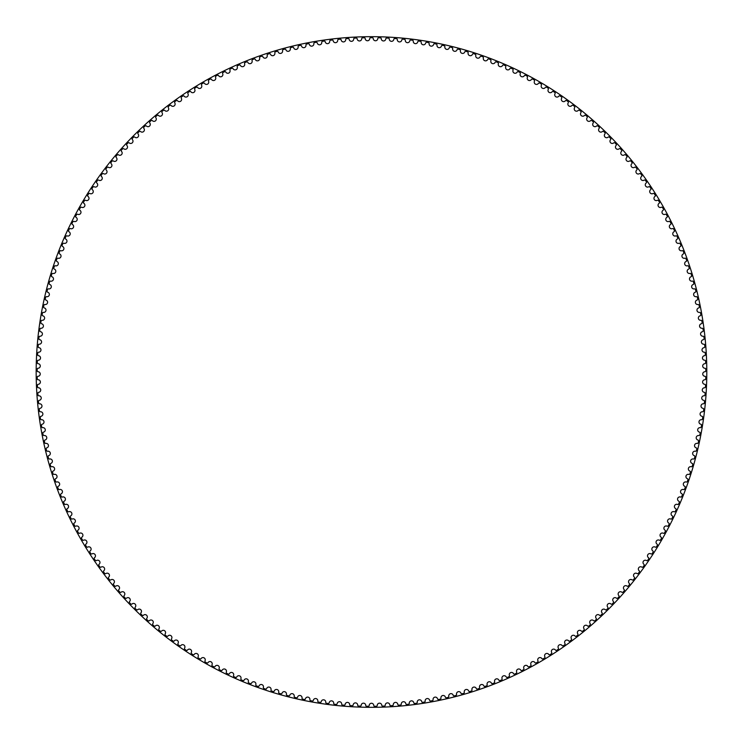 <?xml version="1.0" encoding="UTF-8"?>
<svg xmlns="http://www.w3.org/2000/svg" width="744" height="744" viewBox="0 0 744 744"><rect width="100%" height="100%" fill="white"/><g stroke="black" fill="none" stroke-linecap="round" stroke-linejoin="round"><path stroke-width="1.12" d="M369.759 38.539A2.288 2.288 0 0 1 367.499 40.762A2.288 2.288 0 0 1 365.192 38.595A0.846 0.846 0 0 0 364.328 37.786A334.288 334.288 0 0 0 362.551 37.832A0.846 0.846 0 0 0 361.724 38.679A2.288 2.288 0 0 1 359.529 40.957A2.288 2.288 0 0 1 357.167 38.846A0.846 0.846 0 0 0 356.283 38.056A334.288 334.288 0 0 0 354.516 38.139A0.846 0.846 0 0 0 353.707 39.004A2.288 2.288 0 0 1 351.559 41.339A2.288 2.288 0 0 1 349.15 39.283A0.846 0.846 0 0 0 348.248 38.521A334.288 334.288 0 0 0 346.481 38.651A0.846 0.846 0 0 0 345.7 39.534A2.288 2.288 0 0 1 343.607 41.915A2.288 2.288 0 0 1 341.152 39.916A0.846 0.846 0 0 0 340.231 39.172A334.288 334.288 0 0 0 338.464 39.348A0.846 0.846 0 0 0 337.702 40.25A2.288 2.288 0 0 1 335.674 42.678A2.288 2.288 0 0 1 333.163 40.743A0.846 0.846 0 0 0 332.224 40.027A334.288 334.288 0 0 0 330.466 40.241A0.846 0.846 0 0 0 329.722 41.162A2.288 2.288 0 0 1 327.751 43.636A2.288 2.288 0 0 1 325.202 41.766A0.846 0.846 0 0 0 324.245 41.069A334.288 334.288 0 0 0 322.496 41.32A0.846 0.846 0 0 0 321.771 42.259A2.288 2.288 0 0 1 319.864 44.789A2.288 2.288 0 0 1 317.269 42.975A0.846 0.846 0 0 0 316.293 42.296A334.288 334.288 0 0 0 314.545 42.594A0.846 0.846 0 0 0 313.847 43.552A2.288 2.288 0 0 1 312.006 46.128A2.288 2.288 0 0 1 309.365 44.37A0.846 0.846 0 0 0 308.379 43.719A334.288 334.288 0 0 0 306.63 44.063A0.846 0.846 0 0 0 305.961 45.031A2.288 2.288 0 0 1 304.175 47.653A2.288 2.288 0 0 1 301.497 45.961A0.846 0.846 0 0 0 300.492 45.338A334.288 334.288 0 0 0 298.762 45.719A0.846 0.846 0 0 0 298.112 46.705A2.288 2.288 0 0 1 296.382 49.364A2.288 2.288 0 0 1 293.666 47.746A0.846 0.846 0 0 0 292.652 47.142A334.288 334.288 0 0 0 290.923 47.56A0.846 0.846 0 0 0 290.299 48.565A2.288 2.288 0 0 1 288.644 51.262A2.288 2.288 0 0 1 285.882 49.709A0.846 0.846 0 0 0 284.85 49.132A334.288 334.288 0 0 0 283.139 49.597A0.846 0.846 0 0 0 282.543 50.62A2.288 2.288 0 0 1 280.944 53.354A2.288 2.288 0 0 1 278.154 51.866A0.846 0.846 0 0 0 277.103 51.308A334.288 334.288 0 0 0 275.401 51.82A0.846 0.846 0 0 0 274.834 52.852A2.288 2.288 0 0 1 273.299 55.623A2.288 2.288 0 0 1 270.472 54.2A0.846 0.846 0 0 0 269.412 53.68A334.288 334.288 0 0 0 267.728 54.219A0.846 0.846 0 0 0 267.17 55.27A2.288 2.288 0 0 1 265.71 58.079A2.288 2.288 0 0 1 262.855 56.73A0.846 0.846 0 0 0 261.776 56.228A334.288 334.288 0 0 0 260.102 56.814A0.846 0.846 0 0 0 259.582 57.874A2.288 2.288 0 0 1 258.187 60.72A2.288 2.288 0 0 1 255.294 59.436A0.846 0.846 0 0 0 254.206 58.962A334.288 334.288 0 0 0 252.551 59.585A0.846 0.846 0 0 0 252.049 60.655A2.288 2.288 0 0 1 250.728 63.538A2.288 2.288 0 0 1 247.798 62.319A0.846 0.846 0 0 0 246.71 61.873A334.288 334.288 0 0 0 245.064 62.543A0.846 0.846 0 0 0 244.59 63.621A2.288 2.288 0 0 1 243.334 66.532A2.288 2.288 0 0 1 240.386 65.388A0.846 0.846 0 0 0 239.28 64.97A334.288 334.288 0 0 0 237.652 65.667A0.846 0.846 0 0 0 237.206 66.765A2.288 2.288 0 0 1 236.025 69.704A2.288 2.288 0 0 1 233.039 68.634A0.846 0.846 0 0 0 231.933 68.234A334.288 334.288 0 0 0 230.315 68.978A0.846 0.846 0 0 0 229.896 70.085A2.288 2.288 0 0 1 228.789 73.052A2.288 2.288 0 0 1 225.776 72.047A0.846 0.846 0 0 0 224.66 71.684A334.288 334.288 0 0 0 223.061 72.466A0.846 0.846 0 0 0 222.67 73.582A2.288 2.288 0 0 1 221.628 76.576A2.288 2.288 0 0 1 218.606 75.646A0.846 0.846 0 0 0 217.471 75.302A334.288 334.288 0 0 0 215.9 76.13A0.846 0.846 0 0 0 215.528 77.246A2.288 2.288 0 0 1 214.56 80.268A2.288 2.288 0 0 1 211.51 79.413A0.846 0.846 0 0 0 210.375 79.097A334.288 334.288 0 0 0 208.822 79.961A0.846 0.846 0 0 0 208.478 81.087A2.288 2.288 0 0 1 207.585 84.128A2.288 2.288 0 0 1 204.516 83.347A0.846 0.846 0 0 0 203.372 83.058A334.288 334.288 0 0 0 201.838 83.96A0.846 0.846 0 0 0 201.522 85.095A2.288 2.288 0 0 1 200.703 88.155A2.288 2.288 0 0 1 197.616 87.448A0.846 0.846 0 0 0 196.463 87.197A334.288 334.288 0 0 0 194.956 88.127A0.846 0.846 0 0 0 194.668 89.271A2.288 2.288 0 0 1 193.924 92.349A2.288 2.288 0 0 1 190.817 91.717A0.846 0.846 0 0 0 189.655 91.484A334.288 334.288 0 0 0 188.176 92.461A0.846 0.846 0 0 0 187.916 93.614A2.288 2.288 0 0 1 187.237 96.701A2.288 2.288 0 0 1 184.121 96.153A0.846 0.846 0 0 0 182.959 95.948A334.288 334.288 0 0 0 181.499 96.953A0.846 0.846 0 0 0 181.266 98.106A2.288 2.288 0 0 1 180.671 101.221A2.288 2.288 0 0 1 177.537 100.738A0.846 0.846 0 0 0 176.365 100.561A334.288 334.288 0 0 0 174.933 101.603A0.846 0.846 0 0 0 174.728 102.765A2.288 2.288 0 0 1 174.208 105.89A2.288 2.288 0 0 1 171.064 105.49A0.846 0.846 0 0 0 169.892 105.341A334.288 334.288 0 0 0 168.479 106.411A0.846 0.846 0 0 0 168.302 107.582A2.288 2.288 0 0 1 167.856 110.716A2.288 2.288 0 0 1 164.703 110.391A0.846 0.846 0 0 0 163.531 110.27A334.288 334.288 0 0 0 162.145 111.377A0.846 0.846 0 0 0 161.997 112.549A2.288 2.288 0 0 1 161.625 115.692A2.288 2.288 0 0 1 158.472 115.441A0.846 0.846 0 0 0 157.291 115.348A334.288 334.288 0 0 0 155.933 116.492A0.846 0.846 0 0 0 155.812 117.664A2.288 2.288 0 0 1 155.515 120.816A2.288 2.288 0 0 1 152.353 120.64A0.846 0.846 0 0 0 151.172 120.584A334.288 334.288 0 0 0 149.842 121.756A0.846 0.846 0 0 0 149.758 122.937A2.288 2.288 0 0 1 149.535 126.089A2.288 2.288 0 0 1 146.363 125.987A0.846 0.846 0 0 0 145.182 125.959A334.288 334.288 0 0 0 143.88 127.159A0.846 0.846 0 0 0 143.825 128.34A2.288 2.288 0 0 1 143.676 131.502A2.288 2.288 0 0 1 140.514 131.483A0.846 0.846 0 0 0 139.333 131.474A334.288 334.288 0 0 0 138.059 132.711A0.846 0.846 0 0 0 138.021 133.892A2.288 2.288 0 0 1 137.956 137.063A2.288 2.288 0 0 1 134.785 137.11A0.846 0.846 0 0 0 133.604 137.138A334.288 334.288 0 0 0 132.367 138.403A0.846 0.846 0 0 0 132.358 139.584A2.288 2.288 0 0 1 132.367 142.746A2.288 2.288 0 0 1 129.205 142.876A0.846 0.846 0 0 0 128.024 142.932A334.288 334.288 0 0 0 126.805 144.224A0.846 0.846 0 0 0 126.833 145.405A2.288 2.288 0 0 1 126.917 148.567A2.288 2.288 0 0 1 123.755 148.772A0.846 0.846 0 0 0 122.583 148.856A334.288 334.288 0 0 0 121.402 150.176A0.846 0.846 0 0 0 121.449 151.358A2.288 2.288 0 0 1 121.607 154.52A2.288 2.288 0 0 1 118.454 154.798A0.846 0.846 0 0 0 117.282 154.91A334.288 334.288 0 0 0 116.129 156.259A0.846 0.846 0 0 0 116.213 157.44A2.288 2.288 0 0 1 116.445 160.602A2.288 2.288 0 0 1 113.302 160.955A0.846 0.846 0 0 0 112.13 161.095A334.288 334.288 0 0 0 111.014 162.471A0.846 0.846 0 0 0 111.126 163.652A2.288 2.288 0 0 1 111.433 166.805A2.288 2.288 0 0 1 108.299 167.233A0.846 0.846 0 0 0 107.127 167.4A334.288 334.288 0 0 0 106.048 168.804A0.846 0.846 0 0 0 106.187 169.976A2.288 2.288 0 0 1 106.569 173.12A2.288 2.288 0 0 1 103.444 173.622A0.846 0.846 0 0 0 102.281 173.817A334.288 334.288 0 0 0 101.231 175.249A0.846 0.846 0 0 0 101.398 176.421A2.288 2.288 0 0 1 101.863 179.555A2.288 2.288 0 0 1 98.747 180.132A0.846 0.846 0 0 0 97.585 180.355A334.288 334.288 0 0 0 96.571 181.815A0.846 0.846 0 0 0 96.767 182.978A2.288 2.288 0 0 1 97.306 186.102A2.288 2.288 0 0 1 94.209 186.753A0.846 0.846 0 0 0 93.056 187.004A334.288 334.288 0 0 0 92.07 188.483A0.846 0.846 0 0 0 92.293 189.646A2.288 2.288 0 0 1 92.907 192.752A2.288 2.288 0 0 1 89.829 193.487A0.846 0.846 0 0 0 88.675 193.766A334.288 334.288 0 0 0 87.736 195.263A0.846 0.846 0 0 0 87.987 196.416A2.288 2.288 0 0 1 88.675 199.513A2.288 2.288 0 0 1 85.616 200.313A0.846 0.846 0 0 0 84.472 200.62A334.288 334.288 0 0 0 83.57 202.145A0.846 0.846 0 0 0 83.84 203.298A2.288 2.288 0 0 1 84.602 206.367A2.288 2.288 0 0 1 81.561 207.251A0.846 0.846 0 0 0 80.426 207.576A334.288 334.288 0 0 0 79.561 209.129A0.846 0.846 0 0 0 79.868 210.264A2.288 2.288 0 0 1 80.705 213.323A2.288 2.288 0 0 1 77.683 214.272A0.846 0.846 0 0 0 76.558 214.635A334.288 334.288 0 0 0 75.721 216.197A0.846 0.846 0 0 0 76.055 217.332A2.288 2.288 0 0 1 76.967 220.373A2.288 2.288 0 0 1 73.972 221.396A0.846 0.846 0 0 0 72.856 221.777A334.288 334.288 0 0 0 72.056 223.367A0.846 0.846 0 0 0 72.419 224.493A2.288 2.288 0 0 1 73.405 227.506A2.288 2.288 0 0 1 70.429 228.594A0.846 0.846 0 0 0 69.322 229.013A334.288 334.288 0 0 0 68.569 230.612A0.846 0.846 0 0 0 68.96 231.728A2.288 2.288 0 0 1 70.01 234.723A2.288 2.288 0 0 1 67.062 235.885A0.846 0.846 0 0 0 65.965 236.322A334.288 334.288 0 0 0 65.249 237.95A0.846 0.846 0 0 0 65.667 239.057A2.288 2.288 0 0 1 66.793 242.014A2.288 2.288 0 0 1 63.872 243.251A0.846 0.846 0 0 0 62.794 243.716A334.288 334.288 0 0 0 62.115 245.362A0.846 0.846 0 0 0 62.552 246.459A2.288 2.288 0 0 1 63.752 249.389A2.288 2.288 0 0 1 60.869 250.691A0.846 0.846 0 0 0 59.79 251.184A334.288 334.288 0 0 0 59.157 252.839A0.846 0.846 0 0 0 59.622 253.927A2.288 2.288 0 0 1 60.887 256.829A2.288 2.288 0 0 1 58.041 258.205A0.846 0.846 0 0 0 56.972 258.726A334.288 334.288 0 0 0 56.377 260.391A0.846 0.846 0 0 0 56.87 261.469A2.288 2.288 0 0 1 58.209 264.343A2.288 2.288 0 0 1 55.391 265.785A0.846 0.846 0 0 0 54.34 266.324A334.288 334.288 0 0 0 53.782 268.017A0.846 0.846 0 0 0 54.303 269.077A2.288 2.288 0 0 1 55.707 271.913A2.288 2.288 0 0 1 52.926 273.42A0.846 0.846 0 0 0 51.885 273.997A334.288 334.288 0 0 0 51.373 275.689A0.846 0.846 0 0 0 51.913 276.74A2.288 2.288 0 0 1 53.391 279.539A2.288 2.288 0 0 1 50.639 281.12A0.846 0.846 0 0 0 49.625 281.716A334.288 334.288 0 0 0 49.151 283.427A0.846 0.846 0 0 0 49.718 284.459A2.288 2.288 0 0 1 51.252 287.231A2.288 2.288 0 0 1 48.546 288.867A0.846 0.846 0 0 0 47.542 289.49A334.288 334.288 0 0 0 47.105 291.211A0.846 0.846 0 0 0 47.7 292.234A2.288 2.288 0 0 1 49.309 294.959A2.288 2.288 0 0 1 46.639 296.67A0.846 0.846 0 0 0 45.654 297.312A334.288 334.288 0 0 0 45.254 299.042A0.846 0.846 0 0 0 45.877 300.046A2.288 2.288 0 0 1 47.551 302.734A2.288 2.288 0 0 1 44.919 304.51A0.846 0.846 0 0 0 43.943 305.17A334.288 334.288 0 0 0 43.598 306.909A0.846 0.846 0 0 0 44.24 307.904A2.288 2.288 0 0 1 45.97 310.555A2.288 2.288 0 0 1 43.394 312.387A0.846 0.846 0 0 0 42.436 313.075A334.288 334.288 0 0 0 42.12 314.824A0.846 0.846 0 0 0 42.789 315.8A2.288 2.288 0 0 1 44.594 318.404A2.288 2.288 0 0 1 42.055 320.301A0.846 0.846 0 0 0 41.106 321.017A334.288 334.288 0 0 0 40.846 322.766A0.846 0.846 0 0 0 41.534 323.733A2.288 2.288 0 0 1 43.394 326.291A2.288 2.288 0 0 1 40.901 328.253A0.846 0.846 0 0 0 39.981 328.988A334.288 334.288 0 0 0 39.758 330.745A0.846 0.846 0 0 0 40.464 331.685A2.288 2.288 0 0 1 42.389 334.205A2.288 2.288 0 0 1 39.944 336.223A0.846 0.846 0 0 0 39.041 336.976A334.288 334.288 0 0 0 38.855 338.743A0.846 0.846 0 0 0 39.59 339.664A2.288 2.288 0 0 1 41.571 342.138A2.288 2.288 0 0 1 39.181 344.212A0.846 0.846 0 0 0 38.288 344.983A334.288 334.288 0 0 0 38.149 346.76A0.846 0.846 0 0 0 38.911 347.662A2.288 2.288 0 0 1 40.948 350.089A2.288 2.288 0 0 1 38.604 352.219A0.846 0.846 0 0 0 37.739 353.019A334.288 334.288 0 0 0 37.637 354.786A0.846 0.846 0 0 0 38.418 355.678A2.288 2.288 0 0 1 40.52 358.05A2.288 2.288 0 0 1 38.232 360.236A0.846 0.846 0 0 0 37.377 361.054A334.288 334.288 0 0 0 37.321 362.83A0.846 0.846 0 0 0 38.121 363.695A2.288 2.288 0 0 1 40.278 366.02A2.288 2.288 0 0 1 38.037 368.261A0.846 0.846 0 0 0 37.209 369.098A334.288 334.288 0 0 0 37.2 370.875A0.846 0.846 0 0 0 38.018 371.721A2.288 2.288 0 0 1 40.232 373.99A2.288 2.288 0 0 1 38.046 376.287A0.846 0.846 0 0 0 37.237 377.152A334.288 334.288 0 0 0 37.274 378.919A0.846 0.846 0 0 0 38.111 379.756A2.288 2.288 0 0 1 40.371 381.97A2.288 2.288 0 0 1 38.251 384.313A0.846 0.846 0 0 0 37.46 385.197A334.288 334.288 0 0 0 37.535 386.964A0.846 0.846 0 0 0 38.39 387.773A2.288 2.288 0 0 1 40.715 389.93A2.288 2.288 0 0 1 38.642 392.33A0.846 0.846 0 0 0 37.87 393.232A334.288 334.288 0 0 0 37.991 394.999A0.846 0.846 0 0 0 38.874 395.789A2.288 2.288 0 0 1 41.236 397.891A2.288 2.288 0 0 1 39.227 400.337A0.846 0.846 0 0 0 38.483 401.258A334.288 334.288 0 0 0 38.642 403.025A0.846 0.846 0 0 0 39.544 403.787A2.288 2.288 0 0 1 41.962 405.833A2.288 2.288 0 0 1 40.009 408.326A0.846 0.846 0 0 0 39.283 409.265A334.288 334.288 0 0 0 39.488 411.023A0.846 0.846 0 0 0 40.399 411.767A2.288 2.288 0 0 1 42.864 413.757A2.288 2.288 0 0 1 40.976 416.296A0.846 0.846 0 0 0 40.278 417.245A334.288 334.288 0 0 0 40.52 419.002A0.846 0.846 0 0 0 41.45 419.728A2.288 2.288 0 0 1 43.97 421.653A2.288 2.288 0 0 1 42.138 424.238A0.846 0.846 0 0 0 41.459 425.205A334.288 334.288 0 0 0 41.748 426.954A0.846 0.846 0 0 0 42.696 427.661A2.288 2.288 0 0 1 45.254 429.521A2.288 2.288 0 0 1 43.487 432.152A0.846 0.846 0 0 0 42.836 433.138A334.288 334.288 0 0 0 43.161 434.877A0.846 0.846 0 0 0 44.129 435.556A2.288 2.288 0 0 1 46.733 437.36A2.288 2.288 0 0 1 45.031 440.029A0.846 0.846 0 0 0 44.398 441.025A334.288 334.288 0 0 0 44.77 442.764A0.846 0.846 0 0 0 45.756 443.415A2.288 2.288 0 0 1 48.407 445.154A2.288 2.288 0 0 1 46.77 447.869A0.846 0.846 0 0 0 46.156 448.883A334.288 334.288 0 0 0 46.574 450.604A0.846 0.846 0 0 0 47.569 451.236A2.288 2.288 0 0 1 50.257 452.91A2.288 2.288 0 0 1 48.686 455.663A0.846 0.846 0 0 0 48.1 456.686A334.288 334.288 0 0 0 48.555 458.406A0.846 0.846 0 0 0 49.569 459.011A2.288 2.288 0 0 1 52.303 460.62A2.288 2.288 0 0 1 50.797 463.41A0.846 0.846 0 0 0 50.239 464.451A334.288 334.288 0 0 0 50.731 466.153A0.846 0.846 0 0 0 51.764 466.739A2.288 2.288 0 0 1 54.526 468.283A2.288 2.288 0 0 1 53.084 471.101A0.846 0.846 0 0 0 52.554 472.152A334.288 334.288 0 0 0 53.094 473.844A0.846 0.846 0 0 0 54.135 474.402A2.288 2.288 0 0 1 56.935 475.881A2.288 2.288 0 0 1 55.568 478.736A0.846 0.846 0 0 0 55.056 479.806A334.288 334.288 0 0 0 55.633 481.48A0.846 0.846 0 0 0 56.693 482.01A2.288 2.288 0 0 1 59.529 483.423A2.288 2.288 0 0 1 58.227 486.306A0.846 0.846 0 0 0 57.744 487.385A334.288 334.288 0 0 0 58.358 489.05A0.846 0.846 0 0 0 59.427 489.561A2.288 2.288 0 0 1 62.301 490.901A2.288 2.288 0 0 1 61.064 493.821A0.846 0.846 0 0 0 60.617 494.909A334.288 334.288 0 0 0 61.268 496.555A0.846 0.846 0 0 0 62.347 497.039A2.288 2.288 0 0 1 65.249 498.303A2.288 2.288 0 0 1 64.086 501.251A0.846 0.846 0 0 0 63.659 502.358A334.288 334.288 0 0 0 64.356 503.986A0.846 0.846 0 0 0 65.453 504.441A2.288 2.288 0 0 1 68.383 505.641A2.288 2.288 0 0 1 67.285 508.617A0.846 0.846 0 0 0 66.886 509.724A334.288 334.288 0 0 0 67.62 511.342A0.846 0.846 0 0 0 68.727 511.77A2.288 2.288 0 0 1 71.684 512.904A2.288 2.288 0 0 1 70.671 515.899A0.846 0.846 0 0 0 70.289 517.024A334.288 334.288 0 0 0 71.071 518.615A0.846 0.846 0 0 0 72.177 519.014A2.288 2.288 0 0 1 75.163 520.075A2.288 2.288 0 0 1 74.214 523.097A0.846 0.846 0 0 0 73.87 524.232A334.288 334.288 0 0 0 74.679 525.803A0.846 0.846 0 0 0 75.804 526.175A2.288 2.288 0 0 1 78.818 527.161A2.288 2.288 0 0 1 77.943 530.212A0.846 0.846 0 0 0 77.618 531.346A334.288 334.288 0 0 0 78.473 532.909A0.846 0.846 0 0 0 79.599 533.253A2.288 2.288 0 0 1 82.63 534.164A2.288 2.288 0 0 1 81.831 537.233A0.846 0.846 0 0 0 81.542 538.377A334.288 334.288 0 0 0 82.426 539.911A0.846 0.846 0 0 0 83.57 540.228A2.288 2.288 0 0 1 86.62 541.074A2.288 2.288 0 0 1 85.895 544.152A0.846 0.846 0 0 0 85.634 545.306A334.288 334.288 0 0 0 86.555 546.821A0.846 0.846 0 0 0 87.699 547.11A2.288 2.288 0 0 1 90.768 547.882A2.288 2.288 0 0 1 90.126 550.979A0.846 0.846 0 0 0 89.885 552.141A334.288 334.288 0 0 0 90.842 553.629A0.846 0.846 0 0 0 91.996 553.889A2.288 2.288 0 0 1 95.083 554.587A2.288 2.288 0 0 1 94.516 557.702A0.846 0.846 0 0 0 94.302 558.865A334.288 334.288 0 0 0 95.297 560.334A0.846 0.846 0 0 0 96.46 560.567A2.288 2.288 0 0 1 99.566 561.19A2.288 2.288 0 0 1 99.064 564.315A0.846 0.846 0 0 0 98.878 565.477A334.288 334.288 0 0 0 99.91 566.928A0.846 0.846 0 0 0 101.072 567.133A2.288 2.288 0 0 1 104.197 567.681A2.288 2.288 0 0 1 103.769 570.815A0.846 0.846 0 0 0 103.621 571.987A334.288 334.288 0 0 0 104.681 573.41A0.846 0.846 0 0 0 105.853 573.587A2.288 2.288 0 0 1 108.987 574.052A2.288 2.288 0 0 1 108.633 577.205A0.846 0.846 0 0 0 108.512 578.376A334.288 334.288 0 0 0 109.61 579.771A0.846 0.846 0 0 0 110.782 579.92A2.288 2.288 0 0 1 113.925 580.311A2.288 2.288 0 0 1 113.646 583.473A0.846 0.846 0 0 0 113.553 584.644A334.288 334.288 0 0 0 114.688 586.012A0.846 0.846 0 0 0 115.859 586.142A2.288 2.288 0 0 1 119.012 586.458A2.288 2.288 0 0 1 118.817 589.611A0.846 0.846 0 0 0 118.742 590.792A334.288 334.288 0 0 0 119.914 592.131A0.846 0.846 0 0 0 121.086 592.224A2.288 2.288 0 0 1 124.248 592.466A2.288 2.288 0 0 1 124.127 595.637A0.846 0.846 0 0 0 124.09 596.818A334.288 334.288 0 0 0 125.28 598.13A0.846 0.846 0 0 0 126.461 598.195A2.288 2.288 0 0 1 129.623 598.353A2.288 2.288 0 0 1 129.577 601.524A0.846 0.846 0 0 0 129.568 602.705A334.288 334.288 0 0 0 130.795 603.989A0.846 0.846 0 0 0 131.976 604.026A2.288 2.288 0 0 1 135.148 604.109A2.288 2.288 0 0 1 135.175 607.281A0.846 0.846 0 0 0 135.194 608.462A334.288 334.288 0 0 0 136.45 609.708A0.846 0.846 0 0 0 137.631 609.727A2.288 2.288 0 0 1 140.802 609.736A2.288 2.288 0 0 1 140.904 612.898A0.846 0.846 0 0 0 140.951 614.079A334.288 334.288 0 0 0 142.243 615.297A0.846 0.846 0 0 0 143.425 615.279A2.288 2.288 0 0 1 146.587 615.223A2.288 2.288 0 0 1 146.773 618.385A0.846 0.846 0 0 0 146.847 619.557A334.288 334.288 0 0 0 148.168 620.747A0.846 0.846 0 0 0 149.349 620.701A2.288 2.288 0 0 1 152.511 620.561A2.288 2.288 0 0 1 152.771 623.723A0.846 0.846 0 0 0 152.873 624.895A334.288 334.288 0 0 0 154.213 626.048A0.846 0.846 0 0 0 155.394 625.974A2.288 2.288 0 0 1 158.556 625.76A2.288 2.288 0 0 1 158.891 628.913A0.846 0.846 0 0 0 159.021 630.084A334.288 334.288 0 0 0 160.397 631.21A0.846 0.846 0 0 0 161.569 631.107A2.288 2.288 0 0 1 164.722 630.81A2.288 2.288 0 0 1 165.14 633.953A0.846 0.846 0 0 0 165.298 635.125A334.288 334.288 0 0 0 166.693 636.213A0.846 0.846 0 0 0 167.874 636.083A2.288 2.288 0 0 1 171.018 635.711A2.288 2.288 0 0 1 171.501 638.845A0.846 0.846 0 0 0 171.687 640.007A334.288 334.288 0 0 0 173.12 641.068A0.846 0.846 0 0 0 174.282 640.909A2.288 2.288 0 0 1 177.425 640.463A2.288 2.288 0 0 1 177.983 643.579A0.846 0.846 0 0 0 178.197 644.741A334.288 334.288 0 0 0 179.648 645.764A0.846 0.846 0 0 0 180.82 645.578A2.288 2.288 0 0 1 183.945 645.057A2.288 2.288 0 0 1 184.577 648.164A0.846 0.846 0 0 0 184.819 649.317A334.288 334.288 0 0 0 186.298 650.303A0.846 0.846 0 0 0 187.46 650.089A2.288 2.288 0 0 1 190.566 649.493A2.288 2.288 0 0 1 191.282 652.581A0.846 0.846 0 0 0 191.552 653.725A334.288 334.288 0 0 0 193.049 654.683A0.846 0.846 0 0 0 194.203 654.432A2.288 2.288 0 0 1 197.3 653.771A2.288 2.288 0 0 1 198.081 656.84A0.846 0.846 0 0 0 198.388 657.975A334.288 334.288 0 0 0 199.904 658.896A0.846 0.846 0 0 0 201.057 658.626A2.288 2.288 0 0 1 204.135 657.882A2.288 2.288 0 0 1 204.991 660.923A0.846 0.846 0 0 0 205.316 662.067A334.288 334.288 0 0 0 206.86 662.941A0.846 0.846 0 0 0 208.004 662.644A2.288 2.288 0 0 1 211.064 661.825A2.288 2.288 0 0 1 211.994 664.848A0.846 0.846 0 0 0 212.347 665.982A334.288 334.288 0 0 0 213.909 666.819A0.846 0.846 0 0 0 215.044 666.494A2.288 2.288 0 0 1 218.085 665.601A2.288 2.288 0 0 1 219.089 668.605A0.846 0.846 0 0 0 219.471 669.721A334.288 334.288 0 0 0 221.052 670.53A0.846 0.846 0 0 0 222.177 670.177A2.288 2.288 0 0 1 225.2 669.209A2.288 2.288 0 0 1 226.278 672.185A0.846 0.846 0 0 0 226.678 673.301A334.288 334.288 0 0 0 228.278 674.064A0.846 0.846 0 0 0 229.403 673.683A2.288 2.288 0 0 1 232.398 672.641A2.288 2.288 0 0 1 233.542 675.599A0.846 0.846 0 0 0 233.979 676.696A334.288 334.288 0 0 0 235.597 677.421A0.846 0.846 0 0 0 236.704 677.012A2.288 2.288 0 0 1 239.67 675.905A2.288 2.288 0 0 1 240.889 678.826A0.846 0.846 0 0 0 241.354 679.914A334.288 334.288 0 0 0 242.981 680.602A0.846 0.846 0 0 0 244.088 680.165A2.288 2.288 0 0 1 247.027 678.993A2.288 2.288 0 0 1 248.31 681.885A0.846 0.846 0 0 0 248.803 682.964A334.288 334.288 0 0 0 250.449 683.606A0.846 0.846 0 0 0 251.537 683.15A2.288 2.288 0 0 1 254.448 681.895A2.288 2.288 0 0 1 255.806 684.759A0.846 0.846 0 0 0 256.317 685.819A334.288 334.288 0 0 0 257.991 686.433A0.846 0.846 0 0 0 259.061 685.94A2.288 2.288 0 0 1 261.944 684.629A2.288 2.288 0 0 1 263.367 687.456A0.846 0.846 0 0 0 263.906 688.507A334.288 334.288 0 0 0 265.589 689.074A0.846 0.846 0 0 0 266.65 688.563A2.288 2.288 0 0 1 269.505 687.168A2.288 2.288 0 0 1 270.993 689.967A0.846 0.846 0 0 0 271.56 690.999A334.288 334.288 0 0 0 273.253 691.529A0.846 0.846 0 0 0 274.303 690.99A2.288 2.288 0 0 1 277.112 689.539A2.288 2.288 0 0 1 278.674 692.292A0.846 0.846 0 0 0 279.26 693.315A334.288 334.288 0 0 0 280.972 693.799A0.846 0.846 0 0 0 282.013 693.241A2.288 2.288 0 0 1 284.785 691.715A2.288 2.288 0 0 1 286.412 694.431A0.846 0.846 0 0 0 287.026 695.445A334.288 334.288 0 0 0 288.746 695.882A0.846 0.846 0 0 0 289.769 695.296A2.288 2.288 0 0 1 292.513 693.706A2.288 2.288 0 0 1 294.196 696.384A0.846 0.846 0 0 0 294.838 697.379A334.288 334.288 0 0 0 296.568 697.788A0.846 0.846 0 0 0 297.572 697.174A2.288 2.288 0 0 1 300.278 695.519A2.288 2.288 0 0 1 302.027 698.151A0.846 0.846 0 0 0 302.687 699.137A334.288 334.288 0 0 0 304.426 699.49A0.846 0.846 0 0 0 305.421 698.858A2.288 2.288 0 0 1 308.081 697.137A2.288 2.288 0 0 1 309.904 699.732A0.846 0.846 0 0 0 310.583 700.69A334.288 334.288 0 0 0 312.331 701.015A0.846 0.846 0 0 0 313.308 700.355A2.288 2.288 0 0 1 315.93 698.57A2.288 2.288 0 0 1 317.809 701.118A0.846 0.846 0 0 0 318.516 702.066A334.288 334.288 0 0 0 320.264 702.345A0.846 0.846 0 0 0 321.231 701.657A2.288 2.288 0 0 1 323.807 699.816A2.288 2.288 0 0 1 325.751 702.317A0.846 0.846 0 0 0 326.477 703.247A334.288 334.288 0 0 0 328.234 703.48A0.846 0.846 0 0 0 329.183 702.773A2.288 2.288 0 0 1 331.712 700.867A2.288 2.288 0 0 1 333.712 703.322A0.846 0.846 0 0 0 334.465 704.233A334.288 334.288 0 0 0 336.223 704.419A0.846 0.846 0 0 0 337.153 703.694A2.288 2.288 0 0 1 339.636 701.722A2.288 2.288 0 0 1 341.701 704.131A0.846 0.846 0 0 0 342.473 705.024A334.288 334.288 0 0 0 344.24 705.173A0.846 0.846 0 0 0 345.151 704.429A2.288 2.288 0 0 1 347.588 702.401A2.288 2.288 0 0 1 349.699 704.754A0.846 0.846 0 0 0 350.498 705.628A334.288 334.288 0 0 0 352.265 705.74A0.846 0.846 0 0 0 353.158 704.959A2.288 2.288 0 0 1 355.539 702.875A2.288 2.288 0 0 1 357.715 705.182A0.846 0.846 0 0 0 358.534 706.037A334.288 334.288 0 0 0 360.301 706.103A0.846 0.846 0 0 0 361.175 705.303A2.288 2.288 0 0 1 363.509 703.164A2.288 2.288 0 0 1 365.741 705.414A0.846 0.846 0 0 0 366.578 706.251A334.288 334.288 0 0 0 368.354 706.27A0.846 0.846 0 0 0 369.201 705.461A2.288 2.288 0 0 1 371.488 703.257A2.288 2.288 0 0 1 373.767 705.461A0.846 0.846 0 0 0 374.623 706.27A334.288 334.288 0 0 0 376.399 706.251A0.846 0.846 0 0 0 377.236 705.414A2.288 2.288 0 0 1 379.459 703.164A2.288 2.288 0 0 1 381.793 705.303A0.846 0.846 0 0 0 382.667 706.103A334.288 334.288 0 0 0 384.443 706.037A0.846 0.846 0 0 0 385.252 705.182A2.288 2.288 0 0 1 387.429 702.875A2.288 2.288 0 0 1 389.819 704.959A0.846 0.846 0 0 0 390.712 705.74A334.288 334.288 0 0 0 392.479 705.628A0.846 0.846 0 0 0 393.269 704.754A2.288 2.288 0 0 1 395.389 702.401A2.288 2.288 0 0 1 397.826 704.429A0.846 0.846 0 0 0 398.738 705.173A334.288 334.288 0 0 0 400.505 705.024A0.846 0.846 0 0 0 401.276 704.131A2.288 2.288 0 0 1 403.332 701.722A2.288 2.288 0 0 1 405.815 703.694A0.846 0.846 0 0 0 406.745 704.419A334.288 334.288 0 0 0 408.512 704.233A0.846 0.846 0 0 0 409.265 703.322A2.288 2.288 0 0 1 411.265 700.867A2.288 2.288 0 0 1 413.794 702.773A0.846 0.846 0 0 0 414.743 703.48A334.288 334.288 0 0 0 416.501 703.247A0.846 0.846 0 0 0 417.226 702.317A2.288 2.288 0 0 1 419.17 699.816A2.288 2.288 0 0 1 421.746 701.657A0.846 0.846 0 0 0 422.704 702.345A334.288 334.288 0 0 0 424.461 702.066A0.846 0.846 0 0 0 425.168 701.118A2.288 2.288 0 0 1 427.047 698.57A2.288 2.288 0 0 1 429.66 700.355A0.846 0.846 0 0 0 430.646 701.015A334.288 334.288 0 0 0 432.385 700.69A0.846 0.846 0 0 0 433.073 699.732A2.288 2.288 0 0 1 434.887 697.137A2.288 2.288 0 0 1 437.546 698.858A0.846 0.846 0 0 0 438.542 699.49A334.288 334.288 0 0 0 440.281 699.137A0.846 0.846 0 0 0 440.941 698.151A2.288 2.288 0 0 1 442.699 695.519A2.288 2.288 0 0 1 445.396 697.174A0.846 0.846 0 0 0 446.409 697.788A334.288 334.288 0 0 0 448.139 697.379A0.846 0.846 0 0 0 448.772 696.384A2.288 2.288 0 0 1 450.464 693.706A2.288 2.288 0 0 1 453.208 695.296A0.846 0.846 0 0 0 454.231 695.882A334.288 334.288 0 0 0 455.951 695.445A0.846 0.846 0 0 0 456.556 694.431A2.288 2.288 0 0 1 458.183 691.715A2.288 2.288 0 0 1 460.964 693.241A0.846 0.846 0 0 0 462.005 693.799A334.288 334.288 0 0 0 463.707 693.315A0.846 0.846 0 0 0 464.293 692.292A2.288 2.288 0 0 1 465.856 689.539A2.288 2.288 0 0 1 468.673 690.99A0.846 0.846 0 0 0 469.724 691.529A334.288 334.288 0 0 0 471.417 690.999A0.846 0.846 0 0 0 471.975 689.967A2.288 2.288 0 0 1 473.472 687.168A2.288 2.288 0 0 1 476.318 688.563A0.846 0.846 0 0 0 477.388 689.074A334.288 334.288 0 0 0 479.062 688.507A0.846 0.846 0 0 0 479.601 687.456A2.288 2.288 0 0 1 481.033 684.629A2.288 2.288 0 0 1 483.907 685.94A0.846 0.846 0 0 0 484.986 686.433A334.288 334.288 0 0 0 486.65 685.819A0.846 0.846 0 0 0 487.162 684.759A2.288 2.288 0 0 1 488.52 681.895A2.288 2.288 0 0 1 491.431 683.15A0.846 0.846 0 0 0 492.519 683.606A334.288 334.288 0 0 0 494.174 682.964A0.846 0.846 0 0 0 494.658 681.885A2.288 2.288 0 0 1 495.95 678.993A2.288 2.288 0 0 1 498.889 680.165A0.846 0.846 0 0 0 499.987 680.602A334.288 334.288 0 0 0 501.623 679.914A0.846 0.846 0 0 0 502.079 678.826A2.288 2.288 0 0 1 503.307 675.905A2.288 2.288 0 0 1 506.273 677.012A0.846 0.846 0 0 0 507.38 677.421A334.288 334.288 0 0 0 508.998 676.696A0.846 0.846 0 0 0 509.435 675.599A2.288 2.288 0 0 1 510.579 672.641A2.288 2.288 0 0 1 513.574 673.683A0.846 0.846 0 0 0 514.69 674.064A334.288 334.288 0 0 0 516.289 673.301A0.846 0.846 0 0 0 516.699 672.185A2.288 2.288 0 0 1 517.778 669.209A2.288 2.288 0 0 1 520.791 670.177A0.846 0.846 0 0 0 521.916 670.53A334.288 334.288 0 0 0 523.506 669.721A0.846 0.846 0 0 0 523.878 668.605A2.288 2.288 0 0 1 524.892 665.601A2.288 2.288 0 0 1 527.924 666.494A0.846 0.846 0 0 0 529.058 666.819A334.288 334.288 0 0 0 530.621 665.982A0.846 0.846 0 0 0 530.974 664.848A2.288 2.288 0 0 1 531.914 661.825A2.288 2.288 0 0 1 534.973 662.644A0.846 0.846 0 0 0 536.117 662.941A334.288 334.288 0 0 0 537.652 662.067A0.846 0.846 0 0 0 537.977 660.923A2.288 2.288 0 0 1 538.842 657.882A2.288 2.288 0 0 1 541.92 658.626A0.846 0.846 0 0 0 543.074 658.896A334.288 334.288 0 0 0 544.589 657.975A0.846 0.846 0 0 0 544.887 656.84A2.288 2.288 0 0 1 545.678 653.771A2.288 2.288 0 0 1 548.765 654.432A0.846 0.846 0 0 0 549.928 654.683A334.288 334.288 0 0 0 551.425 653.725A0.846 0.846 0 0 0 551.695 652.581A2.288 2.288 0 0 1 552.401 649.493A2.288 2.288 0 0 1 555.517 650.089A0.846 0.846 0 0 0 556.679 650.303A334.288 334.288 0 0 0 558.149 649.317A0.846 0.846 0 0 0 558.4 648.164A2.288 2.288 0 0 1 559.032 645.057A2.288 2.288 0 0 1 562.157 645.578A0.846 0.846 0 0 0 563.32 645.764A334.288 334.288 0 0 0 564.77 644.741A0.846 0.846 0 0 0 564.994 643.579A2.288 2.288 0 0 1 565.552 640.463A2.288 2.288 0 0 1 568.686 640.909A0.846 0.846 0 0 0 569.858 641.068A334.288 334.288 0 0 0 571.28 640.007A0.846 0.846 0 0 0 571.466 638.845A2.288 2.288 0 0 1 571.959 635.711A2.288 2.288 0 0 1 575.103 636.083A0.846 0.846 0 0 0 576.274 636.213A334.288 334.288 0 0 0 577.679 635.125A0.846 0.846 0 0 0 577.837 633.953A2.288 2.288 0 0 1 578.246 630.81A2.288 2.288 0 0 1 581.399 631.107A0.846 0.846 0 0 0 582.58 631.21A334.288 334.288 0 0 0 583.947 630.084A0.846 0.846 0 0 0 584.077 628.913A2.288 2.288 0 0 1 584.421 625.76A2.288 2.288 0 0 1 587.574 625.974A0.846 0.846 0 0 0 588.755 626.048A334.288 334.288 0 0 0 590.104 624.895A0.846 0.846 0 0 0 590.206 623.723A2.288 2.288 0 0 1 590.466 620.561A2.288 2.288 0 0 1 593.628 620.701A0.846 0.846 0 0 0 594.809 620.747A334.288 334.288 0 0 0 596.13 619.557A0.846 0.846 0 0 0 596.195 618.385A2.288 2.288 0 0 1 596.381 615.223A2.288 2.288 0 0 1 599.552 615.279A0.846 0.846 0 0 0 600.734 615.297A334.288 334.288 0 0 0 602.017 614.079A0.846 0.846 0 0 0 602.063 612.898A2.288 2.288 0 0 1 602.175 609.736A2.288 2.288 0 0 1 605.337 609.727A0.846 0.846 0 0 0 606.518 609.708A334.288 334.288 0 0 0 607.783 608.462A0.846 0.846 0 0 0 607.802 607.281A2.288 2.288 0 0 1 607.829 604.109A2.288 2.288 0 0 1 610.991 604.026A0.846 0.846 0 0 0 612.173 603.989A334.288 334.288 0 0 0 613.4 602.705A0.846 0.846 0 0 0 613.391 601.524A2.288 2.288 0 0 1 613.344 598.353A2.288 2.288 0 0 1 616.506 598.195A0.846 0.846 0 0 0 617.687 598.13A334.288 334.288 0 0 0 618.887 596.818A0.846 0.846 0 0 0 618.85 595.637A2.288 2.288 0 0 1 618.729 592.466A2.288 2.288 0 0 1 621.882 592.224A0.846 0.846 0 0 0 623.063 592.131A334.288 334.288 0 0 0 624.225 590.792A0.846 0.846 0 0 0 624.16 589.611A2.288 2.288 0 0 1 623.965 586.458A2.288 2.288 0 0 1 627.108 586.142A0.846 0.846 0 0 0 628.289 586.012A334.288 334.288 0 0 0 629.424 584.644A0.846 0.846 0 0 0 629.322 583.473A2.288 2.288 0 0 1 629.052 580.311A2.288 2.288 0 0 1 632.195 579.92A0.846 0.846 0 0 0 633.367 579.771A334.288 334.288 0 0 0 634.465 578.376A0.846 0.846 0 0 0 634.344 577.205A2.288 2.288 0 0 1 633.99 574.052A2.288 2.288 0 0 1 637.124 573.587A0.846 0.846 0 0 0 638.287 573.41A334.288 334.288 0 0 0 639.356 571.987A0.846 0.846 0 0 0 639.198 570.815A2.288 2.288 0 0 1 638.78 567.681A2.288 2.288 0 0 1 641.895 567.133A0.846 0.846 0 0 0 643.058 566.928A334.288 334.288 0 0 0 644.09 565.477A0.846 0.846 0 0 0 643.913 564.315A2.288 2.288 0 0 1 643.411 561.19A2.288 2.288 0 0 1 646.517 560.567A0.846 0.846 0 0 0 647.671 560.334A334.288 334.288 0 0 0 648.666 558.865A0.846 0.846 0 0 0 648.461 557.702A2.288 2.288 0 0 1 647.885 554.587A2.288 2.288 0 0 1 650.972 553.889A0.846 0.846 0 0 0 652.125 553.629A334.288 334.288 0 0 0 653.093 552.141A0.846 0.846 0 0 0 652.851 550.979A2.288 2.288 0 0 1 652.2 547.882A2.288 2.288 0 0 1 655.278 547.11A0.846 0.846 0 0 0 656.422 546.821A334.288 334.288 0 0 0 657.343 545.306A0.846 0.846 0 0 0 657.073 544.152A2.288 2.288 0 0 1 656.357 541.074A2.288 2.288 0 0 1 659.407 540.228A0.846 0.846 0 0 0 660.542 539.911A334.288 334.288 0 0 0 661.435 538.377A0.846 0.846 0 0 0 661.137 537.233A2.288 2.288 0 0 1 660.337 534.164A2.288 2.288 0 0 1 663.369 533.253A0.846 0.846 0 0 0 664.504 532.909A334.288 334.288 0 0 0 665.35 531.346A0.846 0.846 0 0 0 665.034 530.212A2.288 2.288 0 0 1 664.159 527.161A2.288 2.288 0 0 1 667.173 526.175A0.846 0.846 0 0 0 668.289 525.803A334.288 334.288 0 0 0 669.107 524.232A0.846 0.846 0 0 0 668.754 523.097A2.288 2.288 0 0 1 667.814 520.075A2.288 2.288 0 0 1 670.8 519.014A0.846 0.846 0 0 0 671.906 518.615A334.288 334.288 0 0 0 672.678 517.024A0.846 0.846 0 0 0 672.306 515.899A2.288 2.288 0 0 1 671.293 512.904A2.288 2.288 0 0 1 674.25 511.77A0.846 0.846 0 0 0 675.347 511.342A334.288 334.288 0 0 0 676.082 509.724A0.846 0.846 0 0 0 675.682 508.617A2.288 2.288 0 0 1 674.594 505.641A2.288 2.288 0 0 1 677.524 504.441A0.846 0.846 0 0 0 678.612 503.986A334.288 334.288 0 0 0 679.309 502.358A0.846 0.846 0 0 0 678.881 501.251A2.288 2.288 0 0 1 677.719 498.303A2.288 2.288 0 0 1 680.621 497.039A0.846 0.846 0 0 0 681.699 496.555A334.288 334.288 0 0 0 682.36 494.909A0.846 0.846 0 0 0 681.904 493.821A2.288 2.288 0 0 1 680.676 490.901A2.288 2.288 0 0 1 683.541 489.561A0.846 0.846 0 0 0 684.61 489.05A334.288 334.288 0 0 0 685.224 487.385A0.846 0.846 0 0 0 684.75 486.306A2.288 2.288 0 0 1 683.448 483.423A2.288 2.288 0 0 1 686.284 482.01A0.846 0.846 0 0 0 687.335 481.48A334.288 334.288 0 0 0 687.912 479.806A0.846 0.846 0 0 0 687.409 478.736A2.288 2.288 0 0 1 686.042 475.881A2.288 2.288 0 0 1 688.842 474.402A0.846 0.846 0 0 0 689.883 473.844A334.288 334.288 0 0 0 690.423 472.152A0.846 0.846 0 0 0 689.883 471.101A2.288 2.288 0 0 1 688.451 468.283A2.288 2.288 0 0 1 691.213 466.739A0.846 0.846 0 0 0 692.246 466.153A334.288 334.288 0 0 0 692.738 464.451A0.846 0.846 0 0 0 692.18 463.41A2.288 2.288 0 0 1 690.674 460.62A2.288 2.288 0 0 1 693.399 459.011A0.846 0.846 0 0 0 694.412 458.406A334.288 334.288 0 0 0 694.868 456.686A0.846 0.846 0 0 0 694.292 455.663A2.288 2.288 0 0 1 692.711 452.91A2.288 2.288 0 0 1 695.398 451.236A0.846 0.846 0 0 0 696.403 450.604A334.288 334.288 0 0 0 696.812 448.883A0.846 0.846 0 0 0 696.207 447.869A2.288 2.288 0 0 1 694.571 445.154A2.288 2.288 0 0 1 697.212 443.415A0.846 0.846 0 0 0 698.197 442.764A334.288 334.288 0 0 0 698.57 441.025A0.846 0.846 0 0 0 697.937 440.029A2.288 2.288 0 0 1 696.235 437.36A2.288 2.288 0 0 1 698.839 435.556A0.846 0.846 0 0 0 699.806 434.877A334.288 334.288 0 0 0 700.141 433.138A0.846 0.846 0 0 0 699.481 432.152A2.288 2.288 0 0 1 697.714 429.521A2.288 2.288 0 0 1 700.271 427.661A0.846 0.846 0 0 0 701.229 426.954A334.288 334.288 0 0 0 701.518 425.205A0.846 0.846 0 0 0 700.839 424.238A2.288 2.288 0 0 1 699.007 421.653A2.288 2.288 0 0 1 701.518 419.728A0.846 0.846 0 0 0 702.457 419.002A334.288 334.288 0 0 0 702.699 417.245A0.846 0.846 0 0 0 702.001 416.296A2.288 2.288 0 0 1 700.104 413.757A2.288 2.288 0 0 1 702.569 411.767A0.846 0.846 0 0 0 703.489 411.023A334.288 334.288 0 0 0 703.694 409.265A0.846 0.846 0 0 0 702.968 408.326A2.288 2.288 0 0 1 701.015 405.833A2.288 2.288 0 0 1 703.433 403.787A0.846 0.846 0 0 0 704.336 403.025A334.288 334.288 0 0 0 704.494 401.258A0.846 0.846 0 0 0 703.75 400.337A2.288 2.288 0 0 1 701.731 397.891A2.288 2.288 0 0 1 704.103 395.789A0.846 0.846 0 0 0 704.986 394.999A334.288 334.288 0 0 0 705.098 393.232A0.846 0.846 0 0 0 704.336 392.33A2.288 2.288 0 0 1 702.262 389.93A2.288 2.288 0 0 1 704.577 387.773A0.846 0.846 0 0 0 705.442 386.964A334.288 334.288 0 0 0 705.517 385.197A0.846 0.846 0 0 0 704.726 384.313A2.288 2.288 0 0 1 702.596 381.97A2.288 2.288 0 0 1 704.866 379.756A0.846 0.846 0 0 0 705.703 378.919A334.288 334.288 0 0 0 705.74 377.152A0.846 0.846 0 0 0 704.921 376.287A2.288 2.288 0 0 1 702.745 373.99A2.288 2.288 0 0 1 704.949 371.721A0.846 0.846 0 0 0 705.777 370.875A334.288 334.288 0 0 0 705.758 369.098A0.846 0.846 0 0 0 704.931 368.261A2.288 2.288 0 0 1 702.689 366.02A2.288 2.288 0 0 1 704.847 363.695A0.846 0.846 0 0 0 705.647 362.83A334.288 334.288 0 0 0 705.591 361.054A0.846 0.846 0 0 0 704.745 360.236A2.288 2.288 0 0 1 702.457 358.05A2.288 2.288 0 0 1 704.549 355.678A0.846 0.846 0 0 0 705.331 354.786A334.288 334.288 0 0 0 705.238 353.019A0.846 0.846 0 0 0 704.363 352.219A2.288 2.288 0 0 1 702.02 350.089A2.288 2.288 0 0 1 704.066 347.662A0.846 0.846 0 0 0 704.819 346.76A334.288 334.288 0 0 0 704.68 344.983A0.846 0.846 0 0 0 703.796 344.212A2.288 2.288 0 0 1 701.397 342.138A2.288 2.288 0 0 1 703.378 339.664A0.846 0.846 0 0 0 704.112 338.743A334.288 334.288 0 0 0 703.936 336.976A0.846 0.846 0 0 0 703.024 336.223A2.288 2.288 0 0 1 700.588 334.205A2.288 2.288 0 0 1 702.503 331.685A0.846 0.846 0 0 0 703.22 330.745A334.288 334.288 0 0 0 702.996 328.988A0.846 0.846 0 0 0 702.066 328.253A2.288 2.288 0 0 1 699.583 326.291A2.288 2.288 0 0 1 701.443 323.733A0.846 0.846 0 0 0 702.131 322.766A334.288 334.288 0 0 0 701.862 321.017A0.846 0.846 0 0 0 700.922 320.301A2.288 2.288 0 0 1 698.384 318.404A2.288 2.288 0 0 1 700.178 315.8A0.846 0.846 0 0 0 700.848 314.824A334.288 334.288 0 0 0 700.541 313.075A0.846 0.846 0 0 0 699.583 312.387A2.288 2.288 0 0 1 696.998 310.555A2.288 2.288 0 0 1 698.737 307.904A0.846 0.846 0 0 0 699.379 306.909A334.288 334.288 0 0 0 699.025 305.17A0.846 0.846 0 0 0 698.049 304.51A2.288 2.288 0 0 1 695.426 302.734A2.288 2.288 0 0 1 697.1 300.046A0.846 0.846 0 0 0 697.714 299.042A334.288 334.288 0 0 0 697.323 297.312A0.846 0.846 0 0 0 696.328 296.67A2.288 2.288 0 0 1 693.668 294.959A2.288 2.288 0 0 1 695.268 292.234A0.846 0.846 0 0 0 695.863 291.211A334.288 334.288 0 0 0 695.435 289.49A0.846 0.846 0 0 0 694.422 288.867A2.288 2.288 0 0 1 691.715 287.231A2.288 2.288 0 0 1 693.259 284.459A0.846 0.846 0 0 0 693.827 283.427A334.288 334.288 0 0 0 693.352 281.716A0.846 0.846 0 0 0 692.329 281.12A2.288 2.288 0 0 1 689.586 279.539A2.288 2.288 0 0 1 691.055 276.74A0.846 0.846 0 0 0 691.604 275.689A334.288 334.288 0 0 0 691.083 273.997A0.846 0.846 0 0 0 690.051 273.42A2.288 2.288 0 0 1 687.27 271.913A2.288 2.288 0 0 1 688.674 269.077A0.846 0.846 0 0 0 689.186 268.017A334.288 334.288 0 0 0 688.637 266.324A0.846 0.846 0 0 0 687.586 265.785A2.288 2.288 0 0 1 684.768 264.343A2.288 2.288 0 0 1 686.098 261.469A0.846 0.846 0 0 0 686.591 260.391A334.288 334.288 0 0 0 685.996 258.726A0.846 0.846 0 0 0 684.936 258.205A2.288 2.288 0 0 1 682.081 256.829A2.288 2.288 0 0 1 683.345 253.927A0.846 0.846 0 0 0 683.82 252.839A334.288 334.288 0 0 0 683.178 251.184A0.846 0.846 0 0 0 682.109 250.691A2.288 2.288 0 0 1 679.216 249.389A2.288 2.288 0 0 1 680.416 246.459A0.846 0.846 0 0 0 680.862 245.362A334.288 334.288 0 0 0 680.183 243.716A0.846 0.846 0 0 0 679.095 243.251A2.288 2.288 0 0 1 676.184 242.014A2.288 2.288 0 0 1 677.31 239.057A0.846 0.846 0 0 0 677.719 237.95A334.288 334.288 0 0 0 677.003 236.322A0.846 0.846 0 0 0 675.905 235.885A2.288 2.288 0 0 1 672.967 234.723A2.288 2.288 0 0 1 674.018 231.728A0.846 0.846 0 0 0 674.408 230.612A334.288 334.288 0 0 0 673.646 229.013A0.846 0.846 0 0 0 672.539 228.594A2.288 2.288 0 0 1 669.572 227.506A2.288 2.288 0 0 1 670.549 224.493A0.846 0.846 0 0 0 670.911 223.367A334.288 334.288 0 0 0 670.121 221.777A0.846 0.846 0 0 0 669.005 221.396A2.288 2.288 0 0 1 666.01 220.373A2.288 2.288 0 0 1 666.912 217.332A0.846 0.846 0 0 0 667.247 216.197A334.288 334.288 0 0 0 666.419 214.635A0.846 0.846 0 0 0 665.294 214.272A2.288 2.288 0 0 1 662.272 213.323A2.288 2.288 0 0 1 663.109 210.264A0.846 0.846 0 0 0 663.416 209.129A334.288 334.288 0 0 0 662.541 207.576A0.846 0.846 0 0 0 661.407 207.251A2.288 2.288 0 0 1 658.366 206.367A2.288 2.288 0 0 1 659.128 203.298A0.846 0.846 0 0 0 659.407 202.145A334.288 334.288 0 0 0 658.505 200.62A0.846 0.846 0 0 0 657.361 200.313A2.288 2.288 0 0 1 654.302 199.513A2.288 2.288 0 0 1 654.98 196.416A0.846 0.846 0 0 0 655.231 195.263A334.288 334.288 0 0 0 654.292 193.766A0.846 0.846 0 0 0 653.148 193.487A2.288 2.288 0 0 1 650.061 192.752A2.288 2.288 0 0 1 650.674 189.646A0.846 0.846 0 0 0 650.898 188.483A334.288 334.288 0 0 0 649.921 187.004A0.846 0.846 0 0 0 648.768 186.753A2.288 2.288 0 0 1 645.671 186.102A2.288 2.288 0 0 1 646.201 182.978A0.846 0.846 0 0 0 646.396 181.815A334.288 334.288 0 0 0 645.392 180.355A0.846 0.846 0 0 0 644.23 180.132A2.288 2.288 0 0 1 641.114 179.555A2.288 2.288 0 0 1 641.579 176.421A0.846 0.846 0 0 0 641.746 175.249A334.288 334.288 0 0 0 640.696 173.817A0.846 0.846 0 0 0 639.533 173.622A2.288 2.288 0 0 1 636.399 173.12A2.288 2.288 0 0 1 636.79 169.976A0.846 0.846 0 0 0 636.929 168.804A334.288 334.288 0 0 0 635.85 167.4A0.846 0.846 0 0 0 634.679 167.233A2.288 2.288 0 0 1 631.535 166.805A2.288 2.288 0 0 1 631.851 163.652A0.846 0.846 0 0 0 631.963 162.471A334.288 334.288 0 0 0 630.847 161.095A0.846 0.846 0 0 0 629.675 160.955A2.288 2.288 0 0 1 626.522 160.602A2.288 2.288 0 0 1 626.764 157.44A0.846 0.846 0 0 0 626.839 156.259A334.288 334.288 0 0 0 625.695 154.91A0.846 0.846 0 0 0 624.514 154.798A2.288 2.288 0 0 1 621.361 154.52A2.288 2.288 0 0 1 621.519 151.358A0.846 0.846 0 0 0 621.575 150.176A334.288 334.288 0 0 0 620.394 148.856A0.846 0.846 0 0 0 619.213 148.772A2.288 2.288 0 0 1 616.051 148.567A2.288 2.288 0 0 1 616.134 145.405A0.846 0.846 0 0 0 616.162 144.224A334.288 334.288 0 0 0 614.953 142.932A0.846 0.846 0 0 0 613.772 142.876A2.288 2.288 0 0 1 610.601 142.746A2.288 2.288 0 0 1 610.61 139.584A0.846 0.846 0 0 0 610.61 138.403A334.288 334.288 0 0 0 609.364 137.138A0.846 0.846 0 0 0 608.183 137.11A2.288 2.288 0 0 1 605.021 137.063A2.288 2.288 0 0 1 604.946 133.892A0.846 0.846 0 0 0 604.919 132.711A334.288 334.288 0 0 0 603.644 131.474A0.846 0.846 0 0 0 602.463 131.483A2.288 2.288 0 0 1 599.292 131.502A2.288 2.288 0 0 1 599.153 128.34A0.846 0.846 0 0 0 599.087 127.159A334.288 334.288 0 0 0 597.785 125.959A0.846 0.846 0 0 0 596.604 125.987A2.288 2.288 0 0 1 593.442 126.089A2.288 2.288 0 0 1 593.219 122.937A0.846 0.846 0 0 0 593.126 121.756A334.288 334.288 0 0 0 591.796 120.584A0.846 0.846 0 0 0 590.615 120.64A2.288 2.288 0 0 1 587.453 120.816A2.288 2.288 0 0 1 587.156 117.664A0.846 0.846 0 0 0 587.044 116.492A334.288 334.288 0 0 0 585.686 115.348A0.846 0.846 0 0 0 584.505 115.441A2.288 2.288 0 0 1 581.343 115.692A2.288 2.288 0 0 1 580.971 112.549A0.846 0.846 0 0 0 580.832 111.377A334.288 334.288 0 0 0 579.446 110.27A0.846 0.846 0 0 0 578.265 110.391A2.288 2.288 0 0 1 575.121 110.716A2.288 2.288 0 0 1 574.666 107.582A0.846 0.846 0 0 0 574.498 106.411A334.288 334.288 0 0 0 573.085 105.341A0.846 0.846 0 0 0 571.913 105.49A2.288 2.288 0 0 1 568.769 105.89A2.288 2.288 0 0 1 568.249 102.765A0.846 0.846 0 0 0 568.044 101.603A334.288 334.288 0 0 0 566.603 100.561A0.846 0.846 0 0 0 565.44 100.738A2.288 2.288 0 0 1 562.306 101.221A2.288 2.288 0 0 1 561.711 98.106A0.846 0.846 0 0 0 561.478 96.953A334.288 334.288 0 0 0 560.018 95.948A0.846 0.846 0 0 0 558.846 96.153A2.288 2.288 0 0 1 555.731 96.701A2.288 2.288 0 0 1 555.061 93.614A0.846 0.846 0 0 0 554.801 92.461A334.288 334.288 0 0 0 553.313 91.484A0.846 0.846 0 0 0 552.16 91.717A2.288 2.288 0 0 1 549.053 92.349A2.288 2.288 0 0 1 548.3 89.271A0.846 0.846 0 0 0 548.021 88.127A334.288 334.288 0 0 0 546.514 87.197A0.846 0.846 0 0 0 545.361 87.448A2.288 2.288 0 0 1 542.274 88.155A2.288 2.288 0 0 1 541.446 85.095A0.846 0.846 0 0 0 541.139 83.96A334.288 334.288 0 0 0 539.605 83.058A0.846 0.846 0 0 0 538.461 83.347A2.288 2.288 0 0 1 535.392 84.128A2.288 2.288 0 0 1 534.49 81.087A0.846 0.846 0 0 0 534.155 79.961A334.288 334.288 0 0 0 532.602 79.097A0.846 0.846 0 0 0 531.458 79.413A2.288 2.288 0 0 1 528.407 80.268A2.288 2.288 0 0 1 527.44 77.246A0.846 0.846 0 0 0 527.077 76.13A334.288 334.288 0 0 0 525.506 75.302A0.846 0.846 0 0 0 524.371 75.646A2.288 2.288 0 0 1 521.339 76.576A2.288 2.288 0 0 1 520.298 73.582A0.846 0.846 0 0 0 519.907 72.466A334.288 334.288 0 0 0 518.317 71.684A0.846 0.846 0 0 0 517.192 72.047A2.288 2.288 0 0 1 514.188 73.052A2.288 2.288 0 0 1 513.072 70.085A0.846 0.846 0 0 0 512.653 68.978A334.288 334.288 0 0 0 511.044 68.234A0.846 0.846 0 0 0 509.928 68.634A2.288 2.288 0 0 1 506.952 69.704A2.288 2.288 0 0 1 505.771 66.765A0.846 0.846 0 0 0 505.325 65.667A334.288 334.288 0 0 0 503.688 64.97A0.846 0.846 0 0 0 502.591 65.388A2.288 2.288 0 0 1 499.633 66.532A2.288 2.288 0 0 1 498.378 63.621A0.846 0.846 0 0 0 497.903 62.543A334.288 334.288 0 0 0 496.267 61.873A0.846 0.846 0 0 0 495.169 62.319A2.288 2.288 0 0 1 492.249 63.538A2.288 2.288 0 0 1 490.919 60.655A0.846 0.846 0 0 0 490.426 59.585A334.288 334.288 0 0 0 488.761 58.962A0.846 0.846 0 0 0 487.683 59.436A2.288 2.288 0 0 1 484.781 60.72A2.288 2.288 0 0 1 483.395 57.874A0.846 0.846 0 0 0 482.865 56.814A334.288 334.288 0 0 0 481.191 56.228A0.846 0.846 0 0 0 480.122 56.73A2.288 2.288 0 0 1 477.257 58.079A2.288 2.288 0 0 1 475.797 55.27A0.846 0.846 0 0 0 475.249 54.219A334.288 334.288 0 0 0 473.556 53.68A0.846 0.846 0 0 0 472.505 54.2A2.288 2.288 0 0 1 469.669 55.623A2.288 2.288 0 0 1 468.143 52.852A0.846 0.846 0 0 0 467.567 51.82A334.288 334.288 0 0 0 465.865 51.308A0.846 0.846 0 0 0 464.823 51.866A2.288 2.288 0 0 1 462.024 53.354A2.288 2.288 0 0 1 460.434 50.62A0.846 0.846 0 0 0 459.829 49.597A334.288 334.288 0 0 0 458.118 49.132A0.846 0.846 0 0 0 457.086 49.709A2.288 2.288 0 0 1 454.333 51.262A2.288 2.288 0 0 1 452.668 48.565A0.846 0.846 0 0 0 452.045 47.56A334.288 334.288 0 0 0 450.325 47.142A0.846 0.846 0 0 0 449.311 47.746A2.288 2.288 0 0 1 446.586 49.364A2.288 2.288 0 0 1 444.866 46.705A0.846 0.846 0 0 0 444.214 45.719A334.288 334.288 0 0 0 442.485 45.338A0.846 0.846 0 0 0 441.48 45.961A2.288 2.288 0 0 1 438.802 47.653A2.288 2.288 0 0 1 437.007 45.031A0.846 0.846 0 0 0 436.337 44.063A334.288 334.288 0 0 0 434.598 43.719A0.846 0.846 0 0 0 433.613 44.37A2.288 2.288 0 0 1 430.971 46.128A2.288 2.288 0 0 1 429.121 43.552A0.846 0.846 0 0 0 428.423 42.594A334.288 334.288 0 0 0 426.675 42.296A0.846 0.846 0 0 0 425.708 42.975A2.288 2.288 0 0 1 423.113 44.789A2.288 2.288 0 0 1 421.197 42.259A0.846 0.846 0 0 0 420.481 41.32A334.288 334.288 0 0 0 418.723 41.069A0.846 0.846 0 0 0 417.775 41.766A2.288 2.288 0 0 1 415.217 43.636A2.288 2.288 0 0 1 413.246 41.162A0.846 0.846 0 0 0 412.511 40.241A334.288 334.288 0 0 0 410.744 40.027A0.846 0.846 0 0 0 409.805 40.743A2.288 2.288 0 0 1 407.303 42.678A2.288 2.288 0 0 1 405.275 40.25A0.846 0.846 0 0 0 404.513 39.348A334.288 334.288 0 0 0 402.746 39.172A0.846 0.846 0 0 0 401.825 39.916A2.288 2.288 0 0 1 399.361 41.915A2.288 2.288 0 0 1 397.277 39.534A0.846 0.846 0 0 0 396.496 38.651A334.288 334.288 0 0 0 394.72 38.521A0.846 0.846 0 0 0 393.818 39.283A2.288 2.288 0 0 1 391.409 41.339A2.288 2.288 0 0 1 389.27 39.004A0.846 0.846 0 0 0 388.461 38.139A334.288 334.288 0 0 0 386.685 38.056A0.846 0.846 0 0 0 385.801 38.846A2.288 2.288 0 0 1 383.448 40.957A2.288 2.288 0 0 1 381.244 38.679A0.846 0.846 0 0 0 380.417 37.832A334.288 334.288 0 0 0 378.649 37.786A0.846 0.846 0 0 0 377.785 38.595A2.288 2.288 0 0 1 375.478 40.762A2.288 2.288 0 0 1 373.218 38.539A0.846 0.846 0 0 0 372.372 37.712A334.288 334.288 0 0 0 370.596 37.712A0.846 0.846 0 0 0 369.759 38.539M706.8 372A335.312 335.312 0 0 0 203.828 81.608A335.312 335.312 0 0 0 203.828 662.393A335.312 335.312 0 0 0 706.8 372A335.312 335.312 0 0 1 203.828 662.393A335.312 335.312 0 0 1 203.828 81.608A335.312 335.312 0 0 1 706.8 372"/></g></svg>
